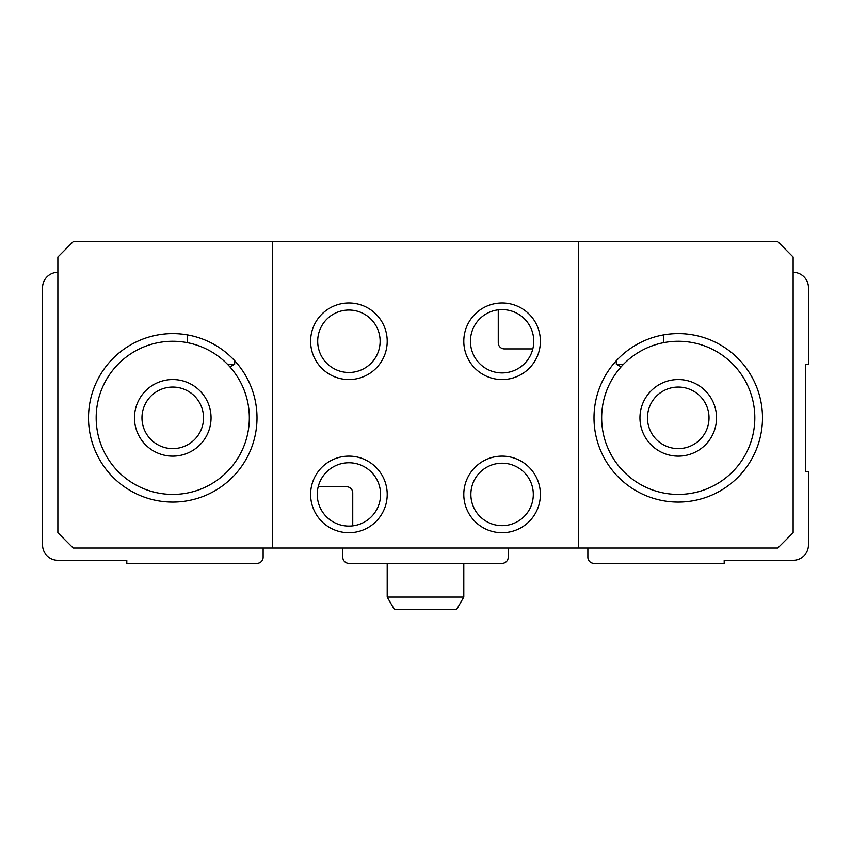 <?xml version="1.0" encoding="UTF-8"?>
<svg xmlns="http://www.w3.org/2000/svg" width="851" height="851" viewBox="0 0 851 851"><rect width="100%" height="100%" fill="white"/><g stroke="black" fill="none" stroke-linecap="round" stroke-linejoin="round"><path stroke-width="1.28" d="M587.871 548.044L587.871 557.235A6.127 6.127 0 0 0 593.998 563.362L724.201 563.362L724.201 560.298L793.132 560.298A15.318 15.318 0 0 0 808.45 544.98L808.45 471.454L805.386 471.454L805.386 364.228L808.45 364.228L808.45 287.638A15.318 15.318 0 0 0 793.132 272.32M57.868 272.32A15.318 15.318 0 0 0 42.55 287.638L42.55 544.98A15.318 15.318 0 0 0 57.868 560.298L126.799 560.298L126.799 563.362L257.002 563.362A6.127 6.127 0 0 0 263.129 557.235L263.129 548.044M318.189 486.772L346.612 486.772A6.127 6.127 0 0 1 352.74 492.899L352.74 525.865M342.783 548.044L342.783 557.235A6.127 6.127 0 0 0 348.91 563.362L502.09 563.362A6.127 6.127 0 0 0 508.217 557.235L508.217 548.044M808.45 486.772L808.45 544.98M532.811 348.91L504.388 348.91A6.127 6.127 0 0 1 498.26 342.783L498.26 309.817M96.163 417.841A76.59 76.59 0 0 1 211.048 351.516A76.59 76.59 0 0 1 211.048 484.166A76.59 76.59 0 0 1 96.163 417.841M134.458 417.841A38.295 38.295 0 0 1 191.9 384.673A38.295 38.295 0 0 1 191.9 451.009A38.295 38.295 0 0 1 134.458 417.841M234.663 360.718L234.663 364.228L227.451 364.228M187.433 334.879L187.433 342.666M229.876 366.824L234.663 364.228M601.657 417.841A76.59 76.59 0 0 1 716.542 351.516A76.59 76.59 0 0 1 716.542 484.166A76.59 76.59 0 0 1 601.657 417.841M639.952 417.841A38.295 38.295 0 0 1 697.394 384.673A38.295 38.295 0 0 1 697.394 451.009A38.295 38.295 0 0 1 639.952 417.841M663.567 334.879L663.567 342.666M616.337 360.718L616.337 364.228L623.549 364.228M616.337 364.228L621.124 366.824M578.68 241.684L777.814 241.684L793.132 257.002L793.132 532.726L777.814 548.044L578.68 548.044L578.68 241.684L272.32 241.684L272.32 548.044L578.68 548.044M272.32 548.044L73.186 548.044L57.868 532.726L57.868 257.002L73.186 241.684L272.32 241.684M310.615 494.431A38.295 38.295 0 0 1 368.058 461.263A38.295 38.295 0 0 1 368.058 527.599A38.295 38.295 0 0 1 310.615 494.431M463.795 341.251A38.295 38.295 0 0 1 521.237 308.083A38.295 38.295 0 0 1 521.237 374.419A38.295 38.295 0 0 1 463.795 341.251M88.504 417.841A84.249 84.249 0 0 1 214.877 344.878A84.249 84.249 0 0 1 214.877 490.804A84.249 84.249 0 0 1 88.504 417.841M593.998 417.841A84.249 84.249 0 0 1 720.372 344.878A84.249 84.249 0 0 1 720.372 490.804A84.249 84.249 0 0 1 593.998 417.841M470.433 341.251A31.657 31.657 0 0 1 517.919 313.828A31.657 31.657 0 0 1 517.919 368.674A31.657 31.657 0 0 1 470.433 341.251M317.253 494.431A31.657 31.657 0 0 1 364.739 467.008A31.657 31.657 0 0 1 364.739 521.854A31.657 31.657 0 0 1 317.253 494.431M647.462 417.841A30.785 30.785 0 0 1 693.639 391.183A30.785 30.785 0 0 1 693.639 444.499A30.785 30.785 0 0 1 647.462 417.841M141.968 417.841A30.785 30.785 0 0 1 188.145 391.183A30.785 30.785 0 0 1 188.145 444.499A30.785 30.785 0 0 1 141.968 417.841M348.91 310.03A31.221 31.221 0 0 1 375.951 356.856A31.221 31.221 0 0 1 321.869 356.856A31.221 31.221 0 0 1 348.91 310.03M348.91 302.956A38.295 38.295 0 0 1 382.078 360.399A38.295 38.295 0 0 1 315.742 360.399A38.295 38.295 0 0 1 348.91 302.956M502.09 463.21A31.221 31.221 0 0 1 529.131 510.036A31.221 31.221 0 0 1 475.049 510.036A31.221 31.221 0 0 1 502.09 463.21M502.09 456.136A38.295 38.295 0 0 1 535.258 513.578A38.295 38.295 0 0 1 468.922 513.578A38.295 38.295 0 0 1 502.09 456.136M463.795 597.062L387.205 597.062L394.279 609.316L456.721 609.316L463.795 597.062L463.795 563.362M387.205 597.062L387.205 563.362"/></g></svg>
